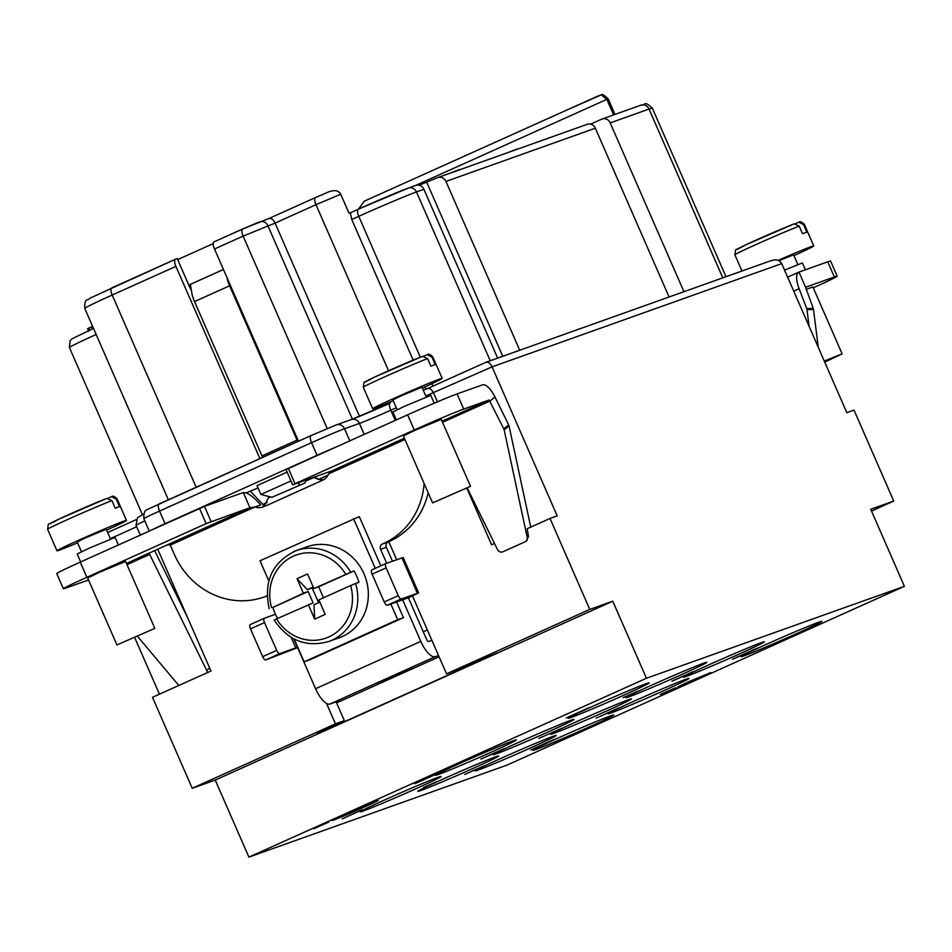 <?xml version="1.0" encoding="UTF-8"?>
<svg xmlns="http://www.w3.org/2000/svg" width="952" height="952" viewBox="0 0 952 952"><rect width="100%" height="100%" fill="white"/><g stroke="black" fill="none" stroke-linecap="round" stroke-linejoin="round"><path stroke-width="1.43" d="M506.869 765.182L904.4 586.313L646.432 678.252L248.9 857.121L506.869 765.182M871.52 511.057L893.749 501.061L870.735 509.26L904.4 586.313M215.235 780.081L612.767 601.2L589.752 609.411L446.524 673.849L497.289 652.905L328.107 729.03L316.802 733.052L344.362 720.652L335.449 723.829L192.221 788.28L215.235 780.081L248.9 857.121M612.767 601.2L646.432 678.252M589.752 609.411L550.018 518.459L557.206 515.901L492.089 366.853L781.711 263.621L846.828 412.68L854.015 410.11L893.749 501.061M157.651 549.042L210.951 671.029L152.487 697.328L192.221 788.28M494.481 543.449L491.553 544.77L466.885 488.293M550.018 518.459L527.158 528.741L528.503 536.476L526.349 540.831M134.779 637.757L159.436 694.21M813.27 287.813L813.674 287.635A41.364 1.142 156.4 0 0 837.201 276.199L830.584 261.038A41.364 1.142 156.4 0 0 827.74 261.812L798.978 272.07A17.921 6.604 65.8 0 0 798.799 272.141A17.921 6.604 65.8 0 0 799.085 288.694L806.737 308.615A4.141 3.808 88.3 0 1 806.998 309.65L809.081 326.274M781.711 263.621C779.736 260.039 776.058 259.087 770.703 260.8M425.77 395.961L492.089 366.853C490.316 363.188 488.245 361.677 485.889 362.307L427.638 388.511L485.889 362.307M771.334 260.55L485.984 362.26M437.432 401.839L433.636 393.152C431.851 389.487 429.78 387.976 427.424 388.618M423.212 390.094L427.531 388.559M530.752 527.134L509.058 425.949A4.141 3.832 -128.4 0 0 508.701 424.949L495.004 397.079A17.921 6.604 65.8 0 0 482.509 384.858L457.091 393.926A41.364 1.142 156.4 0 0 407.635 414.834L336.639 446.774A27.584 0.762 156.4 0 0 317.064 455.318L165.065 523.707A27.584 0.762 156.4 0 0 151.249 530.193L204.466 506.381L243.295 492.541L249.924 507.702L206.132 523.636L86.882 577.293A41.364 1.142 156.4 0 0 63.356 588.729A41.364 1.142 156.4 0 0 66.188 587.955L88.548 579.982M467.265 488.102L497.539 549.685A4.141 3.832 -128.4 0 0 502.858 551.803L525.195 541.759A4.141 3.832 -128.4 0 0 527.23 537.487L504.155 429.84A4.141 3.832 -128.4 0 0 503.798 428.828L489.138 400.018L463.719 409.074A41.364 1.142 156.4 0 0 414.251 429.983L292.645 484.794L331.772 470.871L328.749 473.787A13.792 12.816 70.4 0 1 322.216 480.391L313.874 477.464L305.77 481.105L304.985 482.985L271.879 497.301L260.884 494.469L257.016 485.627L287.099 472.097M258.04 487.948L246.366 492.815M336.639 446.774L286.017 469.633L292.645 484.794M404.35 438.217L331.82 470.883M330.927 471.169L328.749 473.787L404.921 439.515M470.514 486.329L441.264 419.38L415.12 430.221L403.362 435.945L432.613 502.894L470.514 486.329L432.613 502.894M386.679 563.275L380.598 549.352A4.141 3.844 70.4 0 1 382.454 543.985L383.62 543.461A75.839 70.484 -109.6 0 0 424.14 483.521M438.503 655.511L435.243 656.666A19.302 7.104 -114.2 0 1 420.808 641.374L402.672 599.879L403.458 599.498L387.333 605.234A4.141 1.523 -114.2 0 1 384.239 601.962L372.101 574.163A4.141 1.523 -114.2 0 1 371.839 569.879A4.141 1.523 -114.2 0 1 371.875 569.867L385.822 563.584M275.449 614.302L264.311 618.264A4.141 1.523 65.8 0 0 264.525 622.572L276.675 650.359A4.141 1.523 65.8 0 0 279.769 653.631L297.44 647.229L315.576 688.724A19.302 7.104 65.8 0 0 330.011 704.016L340.364 700.351L336.33 702.255M207.096 672.766A4.141 3.832 -128.4 0 0 206.691 670.351L149.702 554.433L147.798 553.755L166.909 545.056L170.075 544.699L174.383 554.481A75.839 70.484 -109.6 0 0 264.144 596.975A75.839 70.484 -109.6 0 0 267.072 595.857M269.214 496.611A13.792 11.912 113 0 1 268.404 497.932L263.99 506.595A13.792 12.816 70.4 0 1 255.005 506.964L260.765 504.917C253.268 496.504 247.449 492.386 243.295 492.541M294.216 639.054L304.152 661.807L309.912 659.748L403.446 617.658L396.579 601.938M380.812 565.845L359.297 516.615L260.015 560.752L268.809 580.887M271.879 497.301L304.985 482.985M305.77 481.105L306.27 479.963M323.466 479.772L317.873 479.165L313.874 477.464A13.792 11.912 113 0 1 313.517 477.38M317.992 479.213A13.792 11.912 113 0 1 315.374 476.714M297.643 441.597A13.792 5.081 65.8 0 0 297.036 440.11L229.61 285.79A17.921 6.604 -114.2 0 1 227.123 278.472L226.921 277.437M190.329 284.398L223.446 269.487L190.329 284.398L192.054 294.251A17.921 6.604 65.8 0 0 194.541 301.57L261.967 455.901A13.792 5.081 -114.2 0 1 262.573 457.377M170.277 545.091L255.005 506.964L249.924 507.702L166.909 545.056M151.249 530.193L80.254 562.132A41.364 1.142 156.4 0 0 56.739 573.568L63.356 588.729M427.353 629.962L423.271 631.795L427.341 629.95M388.773 541.676L396.663 559.716M412.502 595.964L446.524 673.849M431.887 640.351L428.614 641.517A2.761 1.011 -114.2 0 1 426.555 639.327L408.42 597.82L402.625 599.784M392.438 561.228L386.345 547.293A4.141 3.844 70.4 0 1 388.202 541.926L389.368 541.402A75.839 70.484 -109.6 0 0 428.186 492.767M188.901 285.314L190.079 284.565M154.831 628.368L125.581 561.43L99.436 572.271L87.679 577.995L116.929 644.932L154.831 628.368L116.929 644.932M187.913 618.288L154.605 550.553A17.921 6.604 65.8 0 0 154.545 550.434M137.647 636.495L177.941 684.452A4.141 3.832 -128.4 0 0 179.035 685.392M118.393 544.972L115.097 537.428L88.953 548.269L77.195 553.993L80.67 561.954M81.467 551.72L77.195 541.95L86.216 537.571L106.267 529.252L110.527 539.022M106.648 530.121A37.925 1.047 156.4 0 0 126.485 520.423A37.925 1.047 156.4 0 0 123.879 521.137A37.925 1.047 156.4 0 0 78.54 540.308A37.925 1.047 156.4 0 0 56.977 550.78A37.925 1.047 156.4 0 0 59.583 550.066A37.925 1.047 156.4 0 0 77.576 542.818M116.227 499.086A37.925 1.047 -23.6 0 1 117.096 498.943C114.526 496.325 112.681 495.575 111.539 496.706L116.227 499.086L119.535 506.666A37.925 1.047 -23.6 0 0 117.81 507.237A37.925 1.047 -23.6 0 0 115.228 508.201L111.908 500.633L106.886 498.36L58.286 519.423C45.625 526.968 49.195 520.756 47.6 529.312A37.925 1.047 -23.6 0 1 69.163 518.828A37.925 1.047 -23.6 0 1 111.908 500.633M108.302 498.122L111.015 496.896M264.228 618.3L250.281 624.583A4.141 1.523 65.8 0 0 250.245 624.595A4.141 1.523 65.8 0 0 250.495 628.879L262.645 656.666A4.141 1.523 65.8 0 0 265.739 659.95L297.631 647.646M336.603 702.897L439.062 656.785M388.618 678.205L378.039 683.357L385.679 680.478L412.156 668.447L388.618 678.205M401.089 673.766L410.895 669.006L403.815 671.66L379.301 682.798L401.089 673.766M383.406 681.168L406.79 670.636L383.37 681.085M383.823 680.799L402.529 672.374L383.787 680.716M384.239 680.43L398.269 674.111L384.215 680.347M408.42 597.82L418.618 592.87L401.363 598.915A4.141 1.523 -114.2 0 1 398.269 595.643L386.131 567.856A4.141 1.523 -114.2 0 1 385.869 563.572A4.141 1.523 -114.2 0 1 385.905 563.548L403.172 557.503L418.618 592.87M264.311 618.264A4.141 1.523 65.8 0 0 264.275 618.288L250.245 624.595M304.152 661.807L397.698 619.716L390.82 603.985M375.255 568.344L353.549 518.662M403.446 617.658L397.698 619.716M293.228 551.839A48.266 44.851 70.4 0 1 296.346 550.577L306.889 546.817A48.266 44.851 70.4 0 1 364.711 575.532A48.266 44.851 70.4 0 1 342.411 636.495A48.266 44.851 70.4 0 1 339.305 637.745L328.749 641.505A48.266 44.851 70.4 0 0 331.867 640.256A48.266 44.851 70.4 0 0 355.608 583.469L358.975 582.267A48.266 44.851 -109.6 0 0 354.001 570.902L313.886 588.503L307.544 573.973L297.024 578.709L303.367 593.239L272.843 607.424A48.266 44.851 -109.6 0 0 277.603 618.431M308.329 604.603L314.672 619.133L325.203 614.397L318.849 599.867L350.633 585.575A44.125 41.007 70.4 0 1 328.773 636.971A44.125 41.007 70.4 0 1 276.556 618.907L313.125 602.902L308.162 591.525L303.367 593.239M276.556 618.907L274.176 620.061M355.608 583.469L350.633 585.575M354.001 570.902L318.682 586.789L323.49 597.785M318.682 586.789L313.886 588.503M314.672 619.133L313.958 604.794L319.848 602.14M297.024 578.709L307.329 589.633L312.125 587.931L318.587 602.711M308.162 591.525L272.843 607.424M313.22 586.979L307.329 589.633M312.125 587.931L313.387 587.36M263.847 506.666L262.883 504.453L267.226 502.489M318.527 479.415L328.095 475.107M336.139 701.838L344.362 720.652M326.536 703.421L335.449 723.829M262.883 504.453L250.507 491.339M327.726 728.137L328.107 729.03M177.667 259.61L213.248 243.605M196.171 487.257L112.193 295.037L175.906 266.37A6.89 2.535 65.8 0 1 175.477 259.23A6.89 2.535 65.8 0 1 175.549 259.194L177.227 258.599L190.638 289.277M175.906 266.37L259.896 458.59M590.538 124.141L601.581 119.214A6.89 6.402 -109.6 0 1 610.184 122.903L649.026 109.052A48.266 1.333 -23.6 0 1 652.334 108.147C643.623 100.317 646.479 104.994 640.874 105.196A6.89 6.402 70.4 0 1 649.026 109.052L722.782 277.853M419.118 185.235L437.361 177.75A6.89 6.402 -109.6 0 1 445.964 181.427L595.321 128.199L669.077 297M315.481 197.576L269.071 218.46L315.552 197.54A6.89 2.535 65.8 0 1 315.624 197.516L328.142 192.102C334.426 189.662 338.615 190.376 340.721 194.232L348.991 213.177L350.384 212.772L351.752 219.495L358.773 216.342A48.266 1.333 -23.6 0 1 416.476 191.947L423.902 189.293L497.646 358.095M683.941 291.705L610.184 122.903M415.084 185.664L606.84 99.377L613.623 114.906M614.992 114.418L608.257 98.996L606.84 99.377L601.295 94.879L565.559 110.622M358.535 209.107L364.211 201.217L565.417 110.682M586.718 124.51A6.89 6.402 70.4 0 1 595.321 128.199M519.709 350.229L445.964 181.427M426.829 182.486L502.763 356.274M415.298 185.604A6.89 6.402 70.4 0 1 423.902 189.293M425.877 389.142L424.901 386.917M413.18 360.106L351.752 219.495M328.142 192.102L315.552 197.54A6.89 2.535 65.8 0 0 315.981 204.692L340.721 194.232M268.964 218.508L242.712 228.98A6.89 2.535 65.8 0 0 243.141 236.12L275.068 223.101L315.981 204.692L388.535 370.733M268.857 218.555C271.296 217.996 273.355 219.519 275.068 223.101L359.487 416.345M298.476 441.228L214.498 249.007A6.89 2.535 -114.2 0 1 214.069 241.867A6.89 2.535 -114.2 0 1 214.129 241.832L242.641 229.004M92.427 328.857L91.523 326.845L92.641 326.453M89.774 330.058L88.905 328.023L91.523 326.845M88.905 328.023L87.596 328.654L88.655 331.189M513.902 150.452L516.853 149.012M511.283 151.38L513.747 150.119M508.951 152.213L511.2 151.201M346.361 813.532A25.168 0.69 -23.6 0 1 378.182 800.334A25.168 0.69 -23.6 0 1 363.866 807.296A25.168 0.69 -23.6 0 1 332.058 820.481A25.168 0.69 -23.6 0 1 346.361 813.532M557.943 738.121A44.125 1.214 -23.6 0 1 613.719 714.988A44.125 1.214 -23.6 0 1 588.633 727.185A44.125 1.214 -23.6 0 1 532.846 750.319A44.125 1.214 -23.6 0 1 557.943 738.121M633.235 701.553A44.125 1.214 -23.6 0 1 689.01 678.419A44.125 1.214 -23.6 0 1 663.925 690.616A44.125 1.214 -23.6 0 1 608.138 713.75A44.125 1.214 -23.6 0 1 633.235 701.553M687.796 682.108L710.811 672.564L684.916 684.321L677.443 687.13L687.796 682.108M766.062 644.48A44.125 1.214 -23.6 0 1 821.838 621.347A44.125 1.214 -23.6 0 1 796.753 633.544A44.125 1.214 -23.6 0 1 740.965 656.678A44.125 1.214 -23.6 0 1 766.062 644.48M708.526 664.984A44.125 1.214 -23.6 0 1 764.301 641.85A44.125 1.214 -23.6 0 1 739.204 654.048A44.125 1.214 -23.6 0 1 683.429 677.181A44.125 1.214 -23.6 0 1 708.526 664.984M650.978 685.488A44.125 1.214 -23.6 0 1 706.765 662.354A44.125 1.214 -23.6 0 1 681.668 674.552A44.125 1.214 -23.6 0 1 625.892 697.685A44.125 1.214 -23.6 0 1 650.978 685.488M575.686 722.056A44.125 1.214 -23.6 0 1 631.473 698.923A44.125 1.214 -23.6 0 1 606.376 711.12A44.125 1.214 -23.6 0 1 550.601 734.254A44.125 1.214 -23.6 0 1 575.686 722.056M500.407 758.625A44.125 1.214 -23.6 0 1 556.182 735.491A44.125 1.214 -23.6 0 1 531.097 747.689A44.125 1.214 -23.6 0 1 475.31 770.822A44.125 1.214 -23.6 0 1 500.407 758.625M442.858 779.141A44.125 1.214 -23.6 0 1 498.646 756.007A44.125 1.214 -23.6 0 1 473.549 768.204A44.125 1.214 -23.6 0 1 417.773 791.338A44.125 1.214 -23.6 0 1 442.858 779.141M385.322 799.644A44.125 1.214 -23.6 0 1 441.109 776.511A44.125 1.214 -23.6 0 1 416.012 788.708A44.125 1.214 -23.6 0 1 360.237 811.842A44.125 1.214 -23.6 0 1 385.322 799.644M460.613 763.076A44.125 1.214 -23.6 0 1 516.389 739.942A44.125 1.214 -23.6 0 1 491.303 752.139A44.125 1.214 -23.6 0 1 435.516 775.273A44.125 1.214 -23.6 0 1 460.613 763.076M518.15 742.572A44.125 1.214 -23.6 0 1 573.937 719.438A44.125 1.214 -23.6 0 1 548.84 731.636A44.125 1.214 -23.6 0 1 493.065 754.769A44.125 1.214 -23.6 0 1 518.15 742.572M593.441 706.003A44.125 1.214 -23.6 0 1 649.216 682.87A44.125 1.214 -23.6 0 1 624.131 695.067A44.125 1.214 -23.6 0 1 568.344 718.201A44.125 1.214 -23.6 0 1 593.441 706.003M328.738 821.957L313.934 828.716L328.738 821.957M438.301 773.202L414.917 783.722L438.301 773.202M362.141 809.854L342.303 818.839L362.141 809.854M480.962 759.065L504.346 748.546L480.95 759.03M588.812 707.943L566.238 717.951L588.729 707.741M638.221 691.081L623.12 697.673L638.221 691.081M423.795 787.363L436.682 781.699L423.795 787.363M538.808 738.395L561.787 728.256L538.808 738.395M684.298 675.765L671.898 681.251L684.226 675.599M619.502 707.669L596.119 718.189L619.502 707.669M604.925 714.167L617.42 708.407L604.913 714.131M484.092 765.884L464.743 774.464L484.08 765.86M556.515 738.55L533.132 749.069L556.515 738.55M553.398 739.894L530.823 749.902L553.302 739.704M757.387 648.169L734.004 658.689L757.387 648.169M755.793 648.74L732.409 659.26L755.793 648.74M660.39 694.413L675.73 687.737L660.39 694.413M320.836 825.562L328.511 822.231L320.824 825.527M495.754 752.532L484.949 757.28L495.671 752.33M425.615 786.578L434.279 782.794L425.592 786.542M693.104 671.731L684.333 675.658L693.068 671.66M674.385 680.133L682.655 676.444L674.349 680.049M605.032 714.083L614.933 709.526L605.032 714.083M471.906 771.168L477.666 768.692L471.894 771.132M671.184 689.724L660.688 694.353L671.184 689.724M456.353 170.955L459.316 169.515M453.735 171.884L456.21 170.634M451.415 172.717L453.664 171.705M298.773 485.199L298.999 482.545M290.955 480.938L260.884 494.469M434.195 403.208L430.78 395.377L404.636 406.23L392.878 411.942L396.353 419.903M397.151 409.681L392.878 399.911L401.899 395.52L421.95 387.214L426.21 396.984M422.331 388.083A37.925 1.047 156.4 0 0 442.168 378.372A37.925 1.047 156.4 0 0 394.223 398.257A37.925 1.047 156.4 0 0 372.66 408.741A37.925 1.047 156.4 0 0 393.259 400.78M431.91 357.048A37.925 1.047 -23.6 0 1 432.779 356.905C430.209 354.275 428.364 353.525 427.222 354.668L431.91 357.048L435.219 364.628A37.925 1.047 -23.6 0 0 430.911 366.163L427.591 358.583L422.569 356.31M423.985 356.072L426.698 354.858M837.201 276.199A41.364 1.142 156.4 0 0 834.368 276.972L805.582 287.23L813.258 308.424A4.141 3.808 88.3 0 1 813.508 309.459L818.256 347.278M824.729 362.105L842.127 353.882L812.877 286.933L805.975 289.479M842.127 353.882L824.277 361.058M805.392 269.785L802.393 262.93L784.543 270.118M778.819 260.729L793.563 254.767L797.824 264.537M793.932 255.636A37.925 1.047 156.4 0 0 813.77 245.925A37.925 1.047 156.4 0 0 778.058 260.396M803.524 224.601A37.925 1.047 -23.6 0 1 804.392 224.458C801.822 221.828 799.977 221.078 798.835 222.221L803.524 224.601L806.832 232.181A37.925 1.047 -23.6 0 0 802.512 233.716L799.204 226.136L794.182 223.863M795.598 223.625L798.3 222.411M110.349 538.618L136.66 526.777M798.799 272.141L787.625 277.163L798.621 272.236M350.824 419.749A6.89 6.402 70.4 0 1 351.264 419.57L390.011 403.231A6.89 2.106 65.9 0 1 390.058 403.208L390.011 403.231A6.89 2.106 65.9 0 0 390.82 410.205A24.133 0.666 -23.6 0 1 396.318 407.765M395.27 420.391L390.82 410.205A27.584 0.762 156.4 0 1 359.428 423.426L364.2 434.374M349.812 440.847L344.517 428.745L359.428 423.426A6.89 6.402 70.4 0 0 351.264 419.57L336.365 424.878A6.89 6.402 -109.6 0 1 344.517 428.745A27.584 0.762 -23.6 0 0 311.542 442.68L317.064 455.318M295.001 483.652L288.373 468.491M414.251 429.983L407.635 414.834M463.719 409.074L457.091 393.926M489.138 400.018L442.061 421.2M322.216 480.391L265.632 505.988M420.808 641.374L315.576 688.724M293.775 638.828L297.44 647.229M270.558 496.956L268.404 497.932M297.036 440.11L261.967 455.901M126.497 563.513L148.631 553.243M140.301 535.119L136.029 525.337A24.133 0.666 -23.6 0 1 144.835 520.911M335.913 425.056L311.185 435.516A6.89 2.535 65.8 0 0 311.114 435.54L148.131 509.106C147.715 510.57 143.526 507.773 143.871 518.697A27.584 0.762 -23.6 0 1 159.555 511.069A6.89 2.535 -114.2 0 1 159.115 503.929A6.89 2.535 -114.2 0 1 159.186 503.905L311.042 435.576M165.065 523.707L159.555 511.069L311.542 442.68A6.89 2.535 65.8 0 1 311.114 435.54L336.365 424.878M351.657 419.439A34.474 0.952 156.4 0 0 389.951 403.255M136.065 519.709L107.671 532.489L136.076 519.709M504.155 429.84L509.058 425.949M527.23 537.487L528.503 536.476M503.798 428.828L508.701 424.949M495.004 397.079L490.101 400.959L442.561 422.343M229.61 285.79L194.541 301.57M149.702 554.433L126.997 564.655M86.882 577.293L80.254 562.132M206.132 523.636L199.515 508.475M211.082 521.541L204.466 506.381M206.691 670.351L209.63 668.018M50.373 523.778A33.784 0.928 -23.6 0 1 68.949 514.532A33.784 0.928 -23.6 0 1 106.695 498.443M291.181 637.376L295.798 647.919M435.243 656.666L330.011 704.016M380.598 549.352L386.345 547.293M382.454 543.985L388.202 541.926M383.62 543.461L389.368 541.402M401.934 557.836L417.392 593.203M387.333 605.234L401.363 598.915M372.101 574.163L386.131 567.856M384.239 601.962L398.269 595.643M279.769 653.631L265.739 659.95M276.675 650.359L262.645 656.666M264.525 622.572L250.495 628.879M269.166 608.602C263.395 581.089 272.462 561.74 296.346 550.577A48.266 44.851 70.4 0 1 350.645 572.092M345.671 574.199A44.125 41.007 -109.6 0 0 293.454 556.135A44.125 41.007 -109.6 0 0 271.582 607.543M168.361 499.776L84.752 308.377A48.266 1.333 -23.6 0 1 112.193 295.037A6.89 2.535 -114.2 0 1 111.753 287.897A6.89 2.535 -114.2 0 1 111.824 287.873L175.418 259.265M142.455 514.699L69.425 347.528A48.266 1.333 -23.6 0 1 96.164 334.497M358.273 209.226L350.384 212.772L358.333 209.19A6.89 2.535 65.8 0 1 358.404 209.166A41.364 1.142 -23.6 0 1 407.873 188.258M640.422 105.374A6.89 6.402 70.4 0 1 640.874 105.196L602.033 119.036M490.22 360.748L416.476 191.947A6.89 6.402 -109.6 0 0 408.313 188.079L358.333 209.19A6.89 2.535 65.8 0 0 358.773 216.342L420.308 357.202M431.887 383.692L432.946 386.131M214.069 241.867L242.712 228.98A6.89 2.535 65.8 0 1 242.784 228.944L259.265 221.983M352.407 419.154L267.869 225.66A6.89 6.402 -109.6 0 0 259.706 221.804M214.498 249.007L243.141 236.12L327.202 428.543M372.66 408.741L363.283 387.262A37.925 1.047 -23.6 0 1 384.846 376.79A37.925 1.047 -23.6 0 1 427.591 358.583M366.056 381.74A33.784 0.928 -23.6 0 1 384.632 372.482A33.784 0.928 -23.6 0 1 422.379 356.393M805.571 287.242L798.978 272.07M793.718 291.11L799.085 288.694M834.368 276.972L827.74 261.812M813.258 308.424L806.737 308.615M813.508 309.459L806.998 309.65M741.977 271.022L734.896 254.815A37.925 1.047 -23.6 0 1 756.459 244.343A37.925 1.047 -23.6 0 1 799.204 226.136M737.669 249.293A33.784 0.928 -23.6 0 1 756.245 240.035A33.784 0.928 -23.6 0 1 793.992 223.946M136.029 525.337L137.481 517.674L143.514 514.199M527.122 540.367L525.944 541.295M47.6 529.312L56.977 550.78M117.096 498.943L126.485 520.423M267.072 595.94L264.144 596.975M385.869 563.572L371.839 569.879M274.224 620.157C288.147 640.589 306.33 647.705 328.749 641.505M652.334 108.147L725.983 276.711M608.257 98.996C604.294 95.093 601.973 93.712 601.295 94.879M364.211 201.217L599.284 95.438M84.752 308.377C84.776 296.738 86.775 301.76 89.94 298.19L175.477 259.23M415.738 185.426L408.313 188.079M587.17 124.331L437.801 177.572M69.425 347.528L70.103 340.757L72.257 338.698L93.486 328.38M143.871 518.697L149.274 531.085M432.779 356.905L442.168 378.372M363.283 387.262C364.878 378.717 361.308 384.929 373.969 377.373L422.557 356.322M804.392 224.458L813.77 245.925M734.896 254.815C736.491 246.27 732.921 252.482 745.583 244.926L794.17 223.875"/></g></svg>

